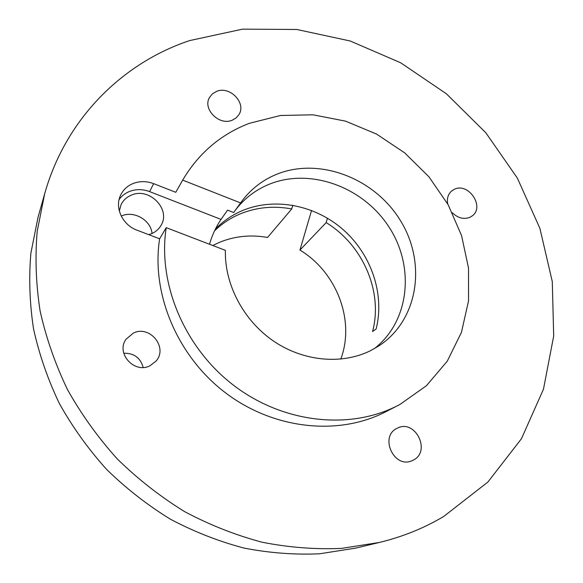 <?xml version="1.0" encoding="UTF-8"?>
<svg xmlns="http://www.w3.org/2000/svg" width="583" height="583" viewBox="0 0 583 583"><rect width="100%" height="100%" fill="white"/><g stroke="black" fill="none" stroke-linecap="round" stroke-linejoin="round"><path stroke-width="0.87" d="M44.658 193.818L38.063 217.138L30.892 253.073C28.756 277.96 29.631 303.218 33.53 328.841C39.178 354.398 47.791 379.307 59.386 403.56C72.584 427.157 88.317 449.092 106.587 469.373C126.11 488.452 147.39 505.067 170.418 519.213C194.19 531.776 218.72 541.396 244.029 548.078C269.47 553.012 294.67 554.921 319.63 553.792L355.819 548.093L379.395 542.452C402.634 536.812 424.081 528.147 443.736 516.451L487.891 482.039L521.45 438.737L543.48 389.182L553.69 335.997L552.29 281.633L539.887 228.325L517.354 178.085L485.777 132.713L446.418 93.805L400.703 62.804L350.237 40.999L296.842 29.485L242.543 29.15L189.628 40.591C122.554 62.957 65.792 118.575 44.658 193.818L37.181 231.407C34.973 257.482 35.942 283.987 40.096 310.914C46.086 337.79 55.21 364.011 67.475 389.575C81.438 414.455 98.068 437.6 117.365 459.025C137.982 479.175 160.434 496.731 184.724 511.692C209.771 524.984 235.598 535.172 262.204 542.248C288.942 547.495 315.388 549.543 341.529 548.392L379.395 542.452M121.22 216.053L121.701 215.856C134.156 210.419 150.859 220.17 152.046 233.477M148.709 234.643L151.471 233.725C155.603 231.976 158.765 229.243 160.937 225.534C171.256 209.523 149.525 187.019 131.532 195.072C126.679 197.047 123.159 200.319 120.98 204.888L119.34 211.09M133.361 183.412C127.415 185.802 123.122 189.81 120.492 195.429C114.479 207.876 122.59 225.045 137.041 230.198L159.633 238.804C151.012 293.431 177.21 356.308 225.665 392.949C274.119 429.627 338.81 436.055 385.633 411.824L399.851 404.507L426.472 385.684L447.263 361.176L461.43 332.397L468.55 300.872L468.528 268.107L461.576 235.598L448.145 204.72L428.899 176.766L404.682 152.87L376.509 134.046L345.53 121.14L313.027 114.807L280.416 115.492L249.167 123.377C220.768 134.352 198.599 153.263 182.661 180.125L175.774 192.303L153.642 183.66C146.719 181.058 139.956 180.978 133.361 183.412M209.508 244.262C212.103 235.233 215.943 226.947 221.037 219.397L149.598 191.61C142.784 189.067 136.131 189.001 129.645 191.413C125.279 193.148 121.767 195.859 119.107 199.546M398.065 405.433C350.274 430.181 283.987 423.491 234.228 385.778C184.468 348.095 157.483 283.542 166.213 227.654L225.388 250.347C224.477 284.402 243.446 320.526 273.573 341.099C303.736 361.635 342.236 364.907 370.897 350.485L379.358 345.581C418.47 319.673 426.632 262.831 400.492 220.68C374.796 178.267 319.455 156.783 276.488 174.346C262.255 180.205 250.544 189.38 241.369 201.856L233.666 212.525L227.567 210.142L221.037 219.397M374.271 348.692C409.718 321.211 415.023 266.577 388.897 226.86C363.129 186.91 310.163 167.408 268.923 184.366C255.354 189.985 244.109 198.679 235.175 210.441M452.321 212.722C457.903 218.129 463.784 219.653 469.956 217.284L472.223 215.899C485.085 206.812 468.419 182.093 454.346 189.293L451.541 191.071C448.028 194.307 446.753 198.606 447.715 203.955M232.158 120.236L236.035 118.014L238.884 114.72C246.66 103.242 230.052 85.716 216.716 91.327L212.474 93.776L209.479 97.507C202.439 109.123 219.208 125.935 232.158 120.236M413.58 459.98C431.318 450.958 415.052 418.907 397.519 428.082L396.753 428.469C379.336 436.776 394.021 468.703 411.766 460.832L413.58 459.98M149.948 365.789L156.018 361.11C168.319 347.585 149.824 324.738 133.361 333.082L126.081 339.189C115.587 353.13 134.33 374.038 149.948 365.789M143.178 367.443C140.408 357.758 133.937 353.021 123.749 353.24M166.213 227.654L159.633 238.804M340.778 359.135C355.317 320.497 336.653 272.166 299.939 250.078L326.174 222.604L327.442 218.173M215.397 229.053C223.26 221.001 232.377 214.806 242.739 210.463C275.373 196.952 315.862 205.318 343.722 230.139C371.56 255.011 384.875 294.553 376.115 329.016L372.566 331.516C383.264 291.748 362.859 244.991 326.174 222.604M212.788 245.516L218.989 242.543C234.446 236.13 250.632 234.439 267.539 237.47L291.719 208.954C273.762 205.588 256.586 207.227 240.196 213.895C230.555 217.94 221.992 223.617 214.493 230.919M240.611 202.928L182.661 180.125M292.841 205.223L291.719 208.954M299.939 250.078L311.562 210.427M149.598 191.61L153.642 183.66"/></g></svg>
